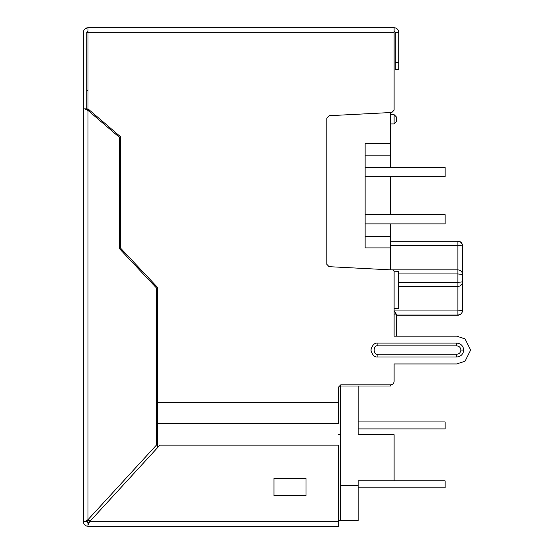 <?xml version="1.0" encoding="UTF-8"?>
<svg xmlns="http://www.w3.org/2000/svg" width="554" height="554" viewBox="0 0 554 554"><rect width="100%" height="100%" fill="white"/><g stroke="black" fill="none" stroke-linecap="round" stroke-linejoin="round"><path stroke-width="0.83" d="M390.632 112.524L390.632 167.537L390.632 112.524M390.632 176.816L390.632 214.62L390.632 176.816M390.632 223.892L390.632 269.86L390.632 247.894L365.128 247.894L365.128 143.534L390.632 143.534L365.128 143.534L365.128 247.894L390.632 247.894L390.632 236.302L365.128 236.302L390.632 236.302L390.632 223.892M390.632 384.836L390.632 386L390.632 384.836L340.772 384.836L338.452 387.156L338.452 402.232L157.565 402.232L157.565 447.639L157.565 423.678L338.452 423.678L157.565 423.678L157.565 287.436L120.46 248.012L120.46 136.7L120.46 248.012L157.565 287.436L157.565 402.232L338.452 402.232L338.452 423.678L338.452 387.156L340.772 384.836L390.632 384.836C392.731 384.614 393.894 383.458 394.116 381.36C393.894 383.458 392.731 384.614 390.632 384.836L340.772 384.836L338.452 387.156M457.888 315.025L396.435 315.025L457.888 315.025C460.686 314.734 462.23 313.197 462.528 310.413L462.528 281.848L462.528 310.413C462.23 313.197 460.686 314.734 457.888 315.025L457.888 286.46L398.748 286.46L457.888 286.46L457.888 310.946L462.528 310.413L457.888 310.946L457.888 315.025M457.888 241.295L457.888 241.295C460.686 241.586 462.23 243.123 462.528 245.9L462.528 281.848L462.528 245.9L457.888 245.374L390.632 245.374L457.888 245.374L457.888 269.86L457.888 241.295L390.632 241.295L457.888 241.295L457.888 245.374L462.528 245.9C462.23 243.123 460.686 241.586 457.888 241.295M457.888 282.374L457.888 273.946L398.748 273.946L457.888 273.946L457.888 282.374L462.528 281.848C462.23 284.624 460.686 286.162 457.888 286.46C460.686 286.162 462.23 284.624 462.528 281.848L457.888 282.374L457.888 286.46L457.888 282.374L398.748 282.374L457.888 282.374M87.996 90.316L86.84 90.316L87.996 90.316M156.394 434.696L157.565 434.696L156.394 434.696M338.452 434.696L340.772 434.696L340.772 386L390.632 386L340.772 386L340.772 434.696L338.452 434.696M340.772 485.484L340.772 520.504L338.452 520.504L340.772 520.504L340.772 386L358.168 386L358.168 434.696L394.116 434.696L394.116 480.844L445.132 480.844L358.168 480.844L358.168 520.504L358.168 485.484L340.772 485.484L358.168 485.484L358.168 480.844L394.116 480.844L394.116 434.696L358.168 434.696L358.168 386L340.772 386L340.772 485.484M90.724 520.504L87.629 520.504L90.724 520.504M84.741 29.03L87.996 27.7L394.116 27.7L87.996 27.7L87.996 32.34L394.116 32.34L394.116 110.142L394.116 27.7C396.913 27.998 398.458 29.542 398.748 32.34L395.272 32.34L395.272 62.484L395.272 32.34L398.748 32.34L398.748 62.484L395.272 62.484L398.748 62.484L398.748 69.444L395.272 69.444L398.748 69.444L398.748 32.34C398.458 29.542 396.913 27.998 394.116 27.7L394.116 32.34L87.996 32.34L87.996 108.868L87.996 32.34L86.84 32.34L87.996 32.34L87.996 27.7C85.198 27.998 83.654 29.542 83.356 32.34L83.356 108.861L83.363 32.077M365.128 155.134L390.632 155.134L365.128 155.134M456.725 336.139L394.116 336.139L394.116 314.104L396.325 314.104L394.116 310.946L457.888 310.946L394.116 310.946L396.435 314.547L396.435 336.139L396.435 314.547L394.116 310.946L396.325 314.104L394.116 314.104L394.116 336.139L456.725 336.139L465.076 338.916L470.644 350.052L465.076 361.18L456.725 363.964L394.116 363.964L394.116 381.36L394.116 363.964L456.725 363.964L465.076 361.18L470.644 350.052L465.076 338.916L456.725 336.139L394.116 336.139L394.116 308.308L398.748 308.308L394.116 308.308L394.116 336.139L394.116 271.204L398.589 271.266L398.748 308.308L398.402 271.204L394.116 271.204L394.116 308.308M390.632 269.86L457.888 269.86C460.686 270.158 462.23 271.689 462.528 274.472L457.888 273.946L462.528 274.472C462.23 271.689 460.686 270.158 457.888 269.86L457.888 273.946L457.888 269.86L390.632 269.86M390.632 123.944L394.116 123.944L394.116 114.664L390.632 114.664L394.116 114.664L394.116 123.944L390.632 123.944M396.435 116.984L396.435 121.624L394.116 123.944L396.435 121.624L396.435 116.984L394.116 114.664L396.435 116.984M394.116 310.946L396.325 314.104L394.116 310.946M456.725 345.876C459.245 346.139 460.637 347.531 460.9 350.052L463.684 350.052C463.241 345.855 460.921 343.535 456.725 343.092L456.725 345.876L377.876 345.876C372.925 344.394 372.925 355.71 377.876 354.228L456.725 354.228C459.245 353.958 460.637 352.566 460.9 350.052C460.637 347.531 459.245 346.139 456.725 345.876L456.725 343.092L377.876 343.092L377.876 345.876L456.725 345.876M86.84 32.34L86.84 108.861L86.84 32.34L87.996 31.176L86.84 32.34M83.356 521.66L83.356 108.861L83.356 521.66L87.179 521.66L87.996 519.687L156.394 445.132L87.996 519.687L84.714 521.66L87.996 519.687L87.996 110.412L119.29 137.24L87.996 110.412L87.996 519.687L87.179 521.66L83.356 521.66C83.654 524.458 85.198 526.002 87.996 526.3C85.198 526.002 83.654 524.458 83.356 521.66M156.394 445.132L156.394 287.9L119.29 248.476L119.29 137.24L119.29 248.476L156.394 287.9L156.394 445.132M84.714 108.861L87.996 110.412L87.179 108.861L83.356 108.861L87.179 108.861L87.996 110.412L84.984 109.02M87.996 522.484L89.658 521.66L87.996 522.484L87.996 524.943L89.658 521.66L87.996 522.484L89.658 521.66L87.996 524.943L87.996 522.484M338.452 445.132L338.452 526.3L87.996 526.3L87.996 524.943L87.996 526.3L338.452 526.3L338.452 521.66L89.658 521.66L159.871 445.132L338.452 445.132L159.871 445.132L89.658 521.66L338.452 521.66L338.452 445.132M87.996 522.824L86.84 521.66L87.996 522.824L86.84 521.66L87.996 522.824L87.262 522.561M273.988 478.296L273.988 495.691L273.988 478.296L305.988 478.296L273.988 478.296L305.988 478.296L305.988 495.691L305.988 478.296L305.988 495.691L273.988 495.691L305.988 495.691L273.988 495.691L273.988 478.296M395.272 62.484L395.272 69.444L395.272 62.484M463.684 350.052L460.9 350.052C460.637 352.566 459.245 353.958 456.725 354.228L456.725 357.005C460.921 356.568 463.241 354.248 463.684 350.052C463.241 354.248 460.921 356.568 456.725 357.005L456.725 354.228L377.876 354.228C372.925 355.71 372.925 344.394 377.876 345.876L377.876 343.092C374.587 342.697 372.274 345.017 370.924 350.052C372.274 355.086 374.587 357.406 377.876 357.005L377.876 354.228L377.876 357.005L456.725 357.005L377.876 357.005C374.587 357.406 372.274 355.086 370.924 350.052C372.274 345.017 374.587 342.697 377.876 343.092L456.725 343.092C460.921 343.535 463.241 345.855 463.684 350.052M329.062 266.675L326.86 264.362L329.062 266.675L393.015 269.985L394.116 271.141L393.015 269.985L329.062 266.675L326.86 264.362L326.86 118.03L326.86 264.362M326.86 118.03L329.062 115.71L326.86 118.03L329.062 115.71L391.913 112.462L329.062 115.71L391.913 112.462L394.116 110.142L391.913 112.462M394.116 31.176L395.272 32.34L394.116 31.176M87.996 108.868L120.46 136.7L87.996 108.868M394.116 381.36L394.116 363.964L456.725 363.964M83.356 32.34L83.356 32.34C83.654 29.542 85.198 27.998 87.996 27.7M85.261 28.593L84.637 29.14M445.132 176.816L365.128 176.816L445.132 176.816L445.132 167.537L365.128 167.537L445.132 167.537L445.132 176.816M365.128 223.892L445.132 223.892L445.132 214.62L365.128 214.62L445.132 214.62L445.132 223.892L365.128 223.892M340.772 520.504L358.168 520.504L340.772 520.504M445.132 487.804L358.168 487.804L445.132 487.804L445.132 480.844L445.132 487.804M445.132 428.9L358.168 428.9L445.132 428.9L445.132 421.94L358.168 421.94L445.132 421.94L445.132 428.9M462.528 310.628C462.23 313.425 460.686 314.97 457.888 315.268L396.435 315.268M462.528 245.692C462.23 242.894 460.686 241.35 457.888 241.052L390.632 241.052"/></g></svg>
